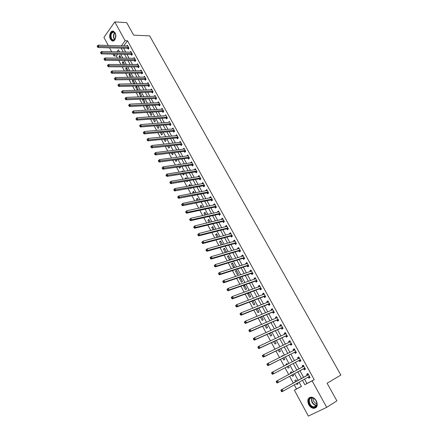 <?xml version="1.0" encoding="UTF-8"?>
<svg xmlns="http://www.w3.org/2000/svg" width="438" height="438" viewBox="0 0 438 438"><rect width="100%" height="100%" fill="white"/><g stroke="black" fill="none" stroke-linecap="round" stroke-linejoin="round"><path stroke-width="0.66" d="M115.074 32.812C117.116 36.223 114.789 42.278 112.018 40.865L110.453 39.31C108.427 35.927 110.726 29.855 113.535 31.279L115.074 32.812M316.335 400.858C318.119 405.424 317.2 407.926 313.575 408.358C311.593 408.057 309.967 406.814 308.691 404.63C306.918 400.058 307.859 397.567 311.517 397.162C313.46 397.474 315.07 398.706 316.335 400.858M108.296 45.481L103.932 37.394L114.778 21.9L126.697 22.645L133.645 35.144L149.654 35.883L340.873 375.059L327.093 383.228L336.888 400.858L326.693 407.356L308.368 416.1L294.369 390.165L301.459 386.447L299.11 382.139M294.265 384.854L296.488 388.96L294.369 390.165M117.636 54.219L116.333 55.987L117.504 58.15M118.769 60.482L120.943 64.506M122.202 66.828L124.408 70.907M125.662 73.223L127.891 77.351M129.139 79.65L131.4 83.833M132.643 86.127L134.931 90.359M136.169 92.642L138.485 96.929M139.717 99.202L142.065 103.538M143.286 105.804L145.662 110.195M146.883 112.446L149.292 116.897M150.502 119.136L152.939 123.642M154.143 125.87L156.612 130.431M157.811 132.648L160.313 137.269M161.507 139.476L164.036 144.151M165.219 146.341L167.781 151.077M168.964 153.256L171.559 158.052M172.731 160.22L175.359 165.077M176.525 167.234L179.18 172.145M180.341 174.291L183.035 179.268M184.184 181.398L186.911 186.435M188.055 188.548L190.815 193.651M191.954 195.753L194.751 200.916M195.879 203.008L198.71 208.236M199.832 210.311L202.695 215.606M203.807 217.664L206.709 223.024M207.815 225.072L210.749 230.498M211.85 232.529L214.823 238.02M215.912 240.035L218.923 245.598M220.007 247.601L223.051 253.23M224.125 255.217L227.213 260.917M228.275 262.888L231.395 268.658M232.452 270.607L235.617 276.455M236.662 278.387L239.865 284.306M240.905 286.228L244.141 292.212M245.171 294.117L248.456 300.178M249.474 302.067L252.792 308.204M253.805 310.071L257.166 316.285M258.168 318.136L261.574 324.427M262.565 326.261L266.008 332.628M266.988 334.446L270.481 340.89M271.45 342.686L274.982 349.217M275.945 350.991L279.521 357.6M280.468 359.357L284.092 366.048M285.029 367.783L288.697 374.561M289.622 376.275L293.323 383.113M116.333 55.987L113.946 55.944L112.966 54.126M111.695 51.777L109.571 47.841M296.488 388.96L301.415 386.371M296.455 383.628L296.926 384.493L298.097 383.869L297.616 382.976M296.674 381.246L295.951 379.916L294.785 380.545L295.513 381.892M291.823 375.081L292.475 376.286L293.635 375.651L292.984 374.452M292.058 372.749L291.505 371.731L290.35 372.366L290.898 373.373M287.24 366.628L288.056 368.139L289.206 367.493L288.407 366.02M287.47 364.296L287.093 363.595L285.948 364.246L286.299 364.903M282.691 358.24L283.671 360.047L284.81 359.39L283.862 357.649M282.915 355.902L282.707 355.525L281.574 356.187L281.738 356.488M278.174 349.907L279.313 352.015L280.44 351.347L279.351 349.338M278.393 347.575L277.665 347.925M273.69 341.64L274.987 344.044L276.104 343.365L274.872 341.087M269.239 333.433L270.695 336.121L271.801 335.431L270.427 332.896M264.815 325.286L266.43 328.259L267.525 327.558L266.008 324.766M260.429 317.194L262.198 320.452L263.282 319.74L261.628 316.696M256.077 309.162L257.993 312.694L259.066 311.976L257.276 308.686M252.31 300.977L251.823 301.317L253.816 304.996L254.878 304.262L252.956 300.731M250.722 296.608L248.735 292.951L247.689 293.695L249.665 297.347L250.722 296.608M246.589 289.003L244.618 285.368L243.583 286.123L245.548 289.753L246.589 289.003M242.493 281.448L240.533 277.845L239.504 278.606L241.458 282.209L242.493 281.448M238.42 273.947L236.471 270.366L235.458 271.144L237.396 274.719L238.42 273.947M234.374 266.501L232.441 262.942L231.434 263.725L233.361 267.279L234.374 266.501M230.355 259.099L228.439 255.568L227.442 256.361L229.353 259.887L230.355 259.099M226.369 251.751L224.464 248.242L223.473 249.047L225.373 252.551L226.369 251.751M222.071 244.727L222.405 244.453L220.511 240.966L219.537 241.781L221.256 244.951M218.398 237.078L216.586 233.744L215.622 234.56L217.16 237.407M214.341 229.6L212.693 226.566L211.735 227.393L213.098 229.912M210.306 222.17L208.822 219.433L207.869 220.27L209.063 222.466M206.298 214.795L204.973 212.353L204.037 213.196L205.055 215.074M202.323 207.47L201.157 205.318L200.226 206.172L201.075 207.732M198.376 200.193L197.363 198.326L196.438 199.191L197.116 200.445M194.45 192.966L193.591 191.384L192.676 192.255L193.191 193.207M194.888 195.195L194.477 195.578L194.33 195.299M190.552 185.794L189.846 184.491L188.942 185.367L189.293 186.013M191.494 187.935L190.733 188.668L190.437 188.121M186.572 180.993L187.01 181.803L187.836 180.784M186.687 178.666L186.128 177.636L185.23 178.523L185.422 178.874M182.734 173.913L183.308 174.981L184.201 174.094L183.998 173.716M182.843 171.586L182.432 170.831L181.573 171.784M178.918 166.883L179.635 168.203L180.516 167.305L180.188 166.703M179.027 164.557L178.759 164.069L178.162 164.677M175.134 159.897L175.983 161.469L176.859 160.565L176.404 159.728M175.233 157.576L174.844 157.625M171.373 152.961L172.358 154.784L173.224 153.869L172.643 152.807M167.634 146.073L168.75 148.137L169.61 147.217L168.909 145.931M163.921 139.224L165.17 141.534L166.024 140.609L165.203 139.098M160.237 132.429L161.617 134.97L162.454 134.039L161.518 132.309M156.574 125.673L158.08 128.454L158.912 127.513L157.855 125.569M152.933 118.961L154.565 121.972L155.391 121.03L154.22 118.868M149.561 112.281L151.077 115.539L151.893 114.586L150.606 112.216M146.319 105.646L145.953 106.084L147.606 109.144L148.416 108.186L147.02 105.607M143.089 99.054L142.514 99.749L144.162 102.788L144.962 101.824L143.45 99.043M139.859 92.517L139.098 93.453L140.735 96.469L141.529 95.5L139.908 92.517M138.118 89.221L136.492 86.215L135.709 87.195L137.335 90.195L138.118 89.221M134.094 83.773L134.729 82.974L133.108 79.99L132.336 80.975L133.853 83.778M130.94 77.312L131.362 76.77L129.752 73.808L128.986 74.799L130.349 77.318M127.792 70.896L128.016 70.606L126.412 67.66L125.651 68.657L126.867 70.901M124.649 64.528L123.1 61.55L122.344 62.552L123.412 64.517M121.277 58.199L119.804 55.478L119.054 56.486L119.974 58.183M304.525 379.094L306.928 383.485L314.227 379.653L127.518 40.794L123.724 45.952M123.576 48.224L125.69 52.089M126.954 54.394L129.095 58.309M130.349 60.608L132.517 64.567M133.765 66.855L135.961 70.868M137.209 73.146L139.426 77.208M140.669 79.475L142.919 83.587M144.151 85.848L146.429 90.009M147.661 92.259L149.966 96.475M151.187 98.709L153.524 102.979M154.74 105.202L157.105 109.527M158.315 111.739L160.708 116.119M161.912 118.32L164.338 122.749M165.531 124.939L167.989 129.429M169.178 131.608L171.663 136.147M172.846 138.315L175.364 142.914M176.541 145.071L179.087 149.725M180.259 151.871L182.838 156.58M184.004 158.715L186.61 163.484M187.771 165.602L190.41 170.431M191.565 172.539L194.237 177.428M195.381 179.52L198.085 184.469M199.224 186.55L201.967 191.559M203.095 193.623L205.871 198.699M206.993 200.746L209.802 205.882M210.913 207.919L213.755 213.12M214.861 215.146L217.741 220.407M218.841 222.416L221.754 227.744M222.843 229.736L225.794 235.129M226.873 237.106L229.862 242.564M230.935 244.53L233.958 250.054M235.02 252.003L238.08 257.599M239.137 259.531L242.236 265.193M243.282 267.109L246.419 272.841M247.459 274.741L250.629 280.544M251.658 282.428L254.872 288.303M255.896 290.17L259.148 296.115M260.156 297.966L263.446 303.983M264.448 305.817L267.782 311.905M268.773 313.723L272.146 319.888M273.131 321.684L276.542 327.931M277.517 329.704L280.972 336.028M281.935 337.786L285.434 344.18M286.386 345.921L289.929 352.398M290.865 354.118L294.451 360.677M295.382 362.374L299.012 369.01M299.931 370.69L303.594 377.392M308.248 377.08L308.845 378.169L310.055 377.523L307.854 373.515L306.644 374.167L307.241 375.251M303.682 368.769L304.273 369.847L305.478 369.19L303.288 365.21L302.094 365.872L302.68 366.945M299.149 360.512L299.734 361.58L300.928 360.912L298.754 356.965L297.572 357.638L298.158 358.706M294.648 352.316L295.234 353.378L296.411 352.7L294.254 348.779L293.082 349.464L293.663 350.52M290.18 344.18L290.761 345.237L291.927 344.542L289.786 340.649L288.626 341.344L289.19 342.374M285.746 336.099L286.321 337.15L287.476 336.45L285.352 332.579L284.202 333.291L284.744 334.276M281.344 328.078L281.913 329.124L283.058 328.407L280.95 324.569L279.811 325.286L280.331 326.239M276.975 320.118L277.539 321.153L278.672 320.424L276.575 316.614L275.453 317.347L275.951 318.256M272.633 312.212L273.197 313.236L274.314 312.502L272.233 308.719L271.122 309.458L271.598 310.334M268.324 304.361L268.883 305.379L269.989 304.634L267.925 300.879L266.824 301.629L267.284 302.466M264.043 296.564L264.596 297.577L265.696 296.822L263.643 293.088L262.554 293.849L262.992 294.654M259.794 288.823L260.342 289.83L261.431 289.064L259.395 285.357L258.31 286.129L258.732 286.895M255.573 281.136L256.12 282.138L257.199 281.36L255.173 277.681L254.106 278.464L254.505 279.192M251.385 273.504L251.927 274.495L252.994 273.712L250.985 270.054L249.923 270.848L250.306 271.544M247.224 265.926L247.76 266.906L248.817 266.112L246.824 262.488L245.773 263.287L246.134 263.95M243.09 258.398L243.627 259.373L244.672 258.568L242.69 254.965L241.65 255.776L241.995 256.405M238.984 250.925L239.515 251.894L240.55 251.078L238.584 247.503L237.555 248.319L237.883 248.915M234.91 243.501L235.436 244.464L236.46 243.637L234.511 240.084L233.492 240.911L233.799 241.475M230.859 236.126L231.384 237.084L232.403 236.252L230.459 232.72L229.452 233.558L229.742 234.089M226.84 228.8L227.36 229.753L228.368 228.91L226.441 225.406L225.439 226.254L225.712 226.753M222.849 221.529L223.369 222.471L224.36 221.623L222.449 218.14L221.458 218.995L221.716 219.465M218.885 214.308L219.4 215.244L220.38 214.385L218.48 210.93L217.5 211.789L217.741 212.227M214.943 207.13L215.458 208.061L216.432 207.196L214.543 203.763L213.574 204.634L213.793 205.039M211.034 200.007L211.538 200.927L212.507 200.056L210.629 196.646L209.671 197.522L209.873 197.899M207.147 192.928L207.65 193.842L208.608 192.961L206.741 189.572L205.794 190.459L205.98 190.804M203.287 185.898L203.785 186.807L204.732 185.915L202.882 182.553L201.94 183.445L202.115 183.763M199.449 178.912L199.947 179.815L200.889 178.918L199.049 175.572L198.118 176.481L198.272 176.766M195.644 171.975L196.136 172.873L197.067 171.964L195.239 168.646L194.456 169.813M191.86 165.082L192.348 165.975L193.267 165.06L191.455 161.764L190.667 162.909M188.099 158.233L188.586 159.125L189.501 158.2L187.699 154.926L186.9 156.048M184.365 151.433L184.852 152.314L185.75 151.384L183.965 148.132L183.161 149.238M180.659 144.677L181.14 145.553L182.033 144.617L180.253 141.381L179.443 142.47M176.974 137.965L177.45 138.835L178.337 137.893L176.569 134.68L175.753 135.747M173.311 131.296L173.787 132.161L174.663 131.208L172.906 128.016L172.085 129.068M169.676 124.671L170.147 125.531L171.012 124.573L169.271 121.403L168.444 122.426M166.062 118.09L166.528 118.944L167.387 117.975L165.657 114.827L164.825 115.835M162.471 111.548L162.936 112.396L163.785 111.427L162.065 108.296L161.228 109.286M158.901 105.054L159.366 105.897L160.209 104.912L158.501 101.802L157.669 102.777M155.359 98.594L155.819 99.431L156.651 98.446L154.953 95.358L154.154 96.311M151.838 92.183L152.293 93.015L153.119 92.018L151.433 88.952L150.661 89.883M148.34 85.81L148.794 86.636L149.61 85.634L147.934 82.585L147.19 83.499M144.863 79.475L145.312 80.296L146.122 79.289L144.458 76.256L143.741 77.154M141.403 73.179L141.852 73.995L142.657 72.987L141.003 69.971L140.308 70.852M137.97 66.926L138.419 67.737L139.213 66.718L137.57 63.729L136.897 64.594M134.559 60.712L135.003 61.517L135.791 60.493L134.159 57.52L133.508 58.369M131.17 54.536L131.608 55.341L132.391 54.307L130.765 51.35L130.135 52.188M127.803 48.399L128.241 49.198L129.013 48.164L127.398 45.223L126.79 46.045M114.778 21.9L125.115 40.707L121.321 45.88M127.518 40.794L125.115 40.707M314.227 379.653L312.124 380.857L326.693 407.356M302.412 380.283L304.815 384.69L312.124 380.857M121.178 48.158L123.297 52.034M124.556 54.35L126.702 58.276M127.956 60.581L130.13 64.556M131.378 66.85L133.579 70.874M134.822 73.162L137.05 77.236M138.288 79.513L140.543 83.642M141.775 85.903L144.058 90.08M145.285 92.336L147.595 96.568M148.821 98.813L151.159 103.094M152.375 105.328L154.745 109.664M155.955 111.887L158.353 116.278M159.558 118.49L161.983 122.936M163.182 125.131L165.641 129.637M166.834 131.822L169.32 136.382M170.508 138.556L173.026 143.171M174.204 145.334L176.755 150.004M177.927 152.156L180.511 156.886M181.677 159.021L184.288 163.812M185.449 165.936L188.094 170.787M189.249 172.9L191.926 177.806M193.07 179.903L195.781 184.874M196.919 186.96L199.668 191.992M200.796 194.061L203.577 199.153M204.699 201.212L207.513 206.369M208.63 208.411L211.477 213.635M212.583 215.666L215.469 220.944M216.569 222.964L219.487 228.308M220.577 230.311L223.533 235.726M224.617 237.714L227.607 243.194M228.68 245.165L231.707 250.711M232.775 252.666L235.841 258.283M236.898 260.221L240.002 265.91M241.053 267.832L244.19 273.586M245.231 275.497L248.412 281.322M249.441 283.211L252.66 289.107M253.684 290.985L256.942 296.953M257.955 298.809L261.251 304.853M262.258 306.693L265.592 312.809M266.589 314.632L269.967 320.824M270.952 322.631L274.374 328.9M275.349 330.685L278.809 337.03M279.772 338.793L283.282 345.221M284.235 346.967L287.782 353.471M288.724 355.196L292.316 361.783M293.246 363.491L296.887 370.154M297.807 371.84L301.475 378.569M119.563 51.952L118.413 49.844L116.913 51.892M115.243 54.17L113.946 55.944M298.174 380.408L294.489 373.636M293.57 371.939L289.918 365.232M288.981 363.513L285.379 356.882M284.432 355.141L280.873 348.599M279.92 346.841L276.4 340.37M275.436 338.596L271.96 332.207M270.985 330.411L267.552 324.098M266.567 322.286L263.178 316.05M262.181 314.221L258.831 308.062M257.823 306.211L254.516 300.129M253.503 298.262L250.235 292.255M249.211 290.367L245.981 284.432M244.946 282.532L241.76 276.668M240.714 274.746L237.566 268.959M236.515 267.021L233.405 261.3M232.343 259.351L229.271 253.701M228.198 251.73L225.165 246.151M224.086 244.169L221.086 238.655M220.002 236.657L217.04 231.209M215.945 229.194L213.021 223.818M211.915 221.787L209.025 216.476M207.913 214.434L205.061 209.183M203.944 207.125L201.124 201.94M199.996 199.87L197.209 194.746M196.076 192.665L193.328 187.606M192.189 185.504L189.468 180.511M188.318 178.397L185.635 173.464M184.48 171.34L181.83 166.462M180.67 164.327L178.047 159.509M176.881 157.357L174.291 152.605M173.119 150.442L170.563 145.744M169.38 143.565L166.856 138.928M165.668 136.738L163.177 132.156M161.978 129.96L159.52 125.432M158.315 123.22L155.884 118.753M154.674 116.53L152.276 112.112M151.061 109.883L148.69 105.52M147.469 103.275L145.126 98.966M143.899 96.716L141.589 92.462M140.357 90.195L138.074 85.996M136.837 83.718L134.576 79.568M133.333 77.28L131.104 73.184M129.856 70.89L127.655 66.844M126.401 64.534L124.228 60.543M122.968 58.227L120.828 54.279M306.928 383.485L304.815 384.69M310.038 377.496L308.845 378.169M298.081 383.841L296.926 384.493M120.362 56.507L119.054 56.486M123.647 62.563L122.344 62.552M126.954 68.657L125.651 68.657M130.283 74.788L128.986 74.799M133.634 80.953L132.336 80.975M137.006 87.162L135.709 87.195M140.395 93.409L139.098 93.453M143.806 99.694L142.514 99.749M147.239 106.018L145.953 106.084M150.699 112.385L149.407 112.462M182.81 171.526L181.546 171.723M186.495 178.315L185.23 178.523M190.201 185.143L188.942 185.367M193.935 192.019L192.676 192.255M197.691 198.94L196.438 199.191M201.475 205.909L200.226 206.172M205.285 212.923L204.037 213.196M209.118 219.98L207.869 220.27M212.972 227.087L211.735 227.393M216.859 234.242L215.622 234.56M220.768 241.442L219.537 241.781M224.705 248.696L223.473 249.047M228.669 255.995L227.442 256.361M232.66 263.342L231.434 263.725M236.679 270.744L235.458 271.144M240.725 278.196L239.504 278.606M244.798 285.696L243.583 286.123M248.899 293.246L247.689 293.695M253.027 300.857L251.823 301.317M282.751 355.601L281.574 356.187M287.114 363.644L285.948 364.246M291.516 371.742L290.35 372.366M303.299 365.226L302.094 365.872M298.782 357.014L297.572 357.638M294.298 348.856L293.082 349.464M289.846 340.759L288.626 341.344M285.428 332.721L284.202 333.291M281.043 324.739L279.811 325.286M276.685 316.816L275.453 317.347M272.359 308.949L271.122 309.458M268.067 301.136L266.824 301.629M263.802 293.378L262.554 293.849M259.57 285.675L258.31 286.129M255.365 278.026L254.106 278.464M251.188 270.427L249.923 270.848M247.043 262.882L245.773 263.287M242.92 255.392L241.65 255.776M238.83 247.952L237.555 248.319M234.768 240.561L233.492 240.911M230.738 233.219L229.452 233.558M226.731 225.931L225.439 226.254M222.75 218.693L221.458 218.995M218.797 211.499L217.5 211.789M214.872 204.36L213.574 204.634M210.974 197.264L209.671 197.522M207.097 190.218L205.794 190.459M203.248 183.215L201.94 183.445M199.427 176.262L198.118 176.481M195.633 169.358L194.313 169.555M191.86 162.498L190.541 162.684M188.11 155.682L186.791 155.851M184.393 148.909L183.068 149.068M180.691 142.18L179.366 142.323M177.018 135.495L175.687 135.627M173.371 128.854L172.035 128.975M170.541 123.713L141.343 125.985L140.603 124.606L168.406 122.366M166.916 117.121L137.669 119.109L136.935 117.74L164.803 115.796M162.432 109.199L161.217 109.27M309.458 376.434L308.171 377.08L309.858 377.162M308.286 374.802L280.95 390.012L308.451 374.6M281.486 390.417L282.171 389.355L283.112 391.118L281.891 391.769L281.371 391.38L281.858 391.123L281.486 390.417L280.993 390.68L281.371 391.38M309.387 376.434L283.112 391.118L281.858 391.123M307.076 375.448L308.007 373.844M280.95 390.012L280.993 390.68M305.27 368.873L303.425 368.801L277.205 382.998L278.415 382.336L277.484 380.589L303.879 366.288M302.592 367.088L303.479 365.555M304.881 368.106L278.415 382.336L277.172 382.336L276.794 381.64L276.312 381.903L276.685 382.604L277.172 382.336M276.312 381.903L276.274 381.257L277.484 380.589L276.794 381.64M276.685 382.604L277.205 382.998M300.742 360.633L298.891 360.54L272.562 374.298L273.755 373.625L272.83 371.889L299.346 358.032M299.307 358.092L298.119 358.766L298.962 357.337M300.337 359.844L273.755 373.625L272.513 373.619L272.14 372.93L271.664 373.198L272.036 373.893L272.513 373.619M271.664 373.198L271.637 372.568L272.83 371.889L272.14 372.93M272.036 373.893L272.562 374.298M296.247 352.448L294.391 352.344L267.946 365.664L269.135 364.974L268.215 363.255L294.84 349.842M293.663 350.531L294.478 349.179M295.825 351.637L269.135 364.974L267.892 364.969L267.525 364.285L267.049 364.558L267.421 365.248L267.892 364.969M267.049 364.558L267.032 363.945L268.215 363.255L267.525 364.285M267.421 365.248L267.946 365.664M291.779 344.328L289.923 344.202L263.369 357.096L264.547 356.39L263.632 354.681L290.367 341.706M289.233 342.352L290.027 341.082M291.347 343.485L264.547 356.39L263.309 356.384L262.942 355.7L262.471 355.985L262.838 356.669L263.309 356.384M262.471 355.985L262.461 355.388L263.632 354.681L262.942 355.7M262.838 356.669L263.369 357.096M312.321 397.764C317.599 398.629 318.667 408.731 313.34 407.329C308.106 406.398 307.038 396.456 312.321 397.764M313.509 406.842L313.898 406.907C318.525 407.603 317.205 398.728 312.568 397.994L312.25 397.939C307.607 397.217 308.861 406.042 313.509 406.842M313.635 398.383C313.05 400.825 313.975 402.593 316.411 403.688L316.893 403.743M309.858 397.365C306.167 399.106 308.883 407.274 313.411 408.035L316.066 407.608M111.148 38.894C108.794 34.892 112.949 28.979 115.145 33.272L115.331 33.655C116.185 36.266 115.851 38.363 114.329 39.957C113.124 40.739 112.062 40.389 111.148 38.894M115.331 33.655L114 32.264C111.241 32.483 110.42 34.624 111.537 38.697L112.785 39.94L114.482 39.677L115.364 38.511M115.577 34.35L115.533 38.046M113.185 31.164C110.25 32.264 109.473 34.98 110.852 39.305L112.407 40.849L113.075 41.008M287.344 336.264L285.488 336.121L258.831 348.588L259.991 347.876L259.082 346.179L285.926 333.63M284.842 334.232L285.603 333.039M286.901 335.399L259.991 347.876L258.754 347.865L258.393 347.186L257.927 347.476L258.294 348.15L258.754 347.865M257.927 347.476L257.927 346.896L259.082 346.179L258.393 347.186M258.294 348.15L258.831 348.588M282.948 328.259L281.087 328.1L254.319 340.145L255.469 339.417L254.571 337.736L281.519 325.609M280.484 326.173L281.218 325.056M282.488 327.367L255.469 339.417L254.237 339.412L253.876 338.738L253.421 339.028L253.777 339.702L254.237 339.412M253.421 339.028L253.421 338.465L254.571 337.736L253.876 338.738M253.777 339.702L254.319 340.145M278.579 320.309L276.712 320.134L249.846 331.769L250.979 331.029L250.087 329.36L277.144 317.649M276.154 318.169L276.86 317.128M278.103 319.395L250.979 331.029L249.753 331.019L249.397 330.345L248.943 330.646L249.299 331.314L249.753 331.019M248.943 330.646L248.954 330.099L250.087 329.36L249.397 330.345M249.299 331.314L249.846 331.769M274.237 312.414L272.37 312.223L245.406 323.452L246.528 322.702L245.641 321.043L272.797 309.743M271.856 310.224L272.535 309.255M273.75 311.473L246.528 322.702L245.307 322.686L244.951 322.023L244.503 322.324L244.858 322.987L245.307 322.686M244.503 322.324L244.519 321.793L245.641 321.043L244.951 322.023M244.858 322.987L245.406 323.452M269.928 304.574L268.061 304.372L240.999 315.196L242.11 314.435L241.228 312.787L268.483 301.892M267.591 302.34L268.237 301.443M269.43 303.616L242.11 314.435L240.889 314.418L240.533 313.756L240.09 314.062L240.446 314.719L240.889 314.418M240.09 314.062L240.117 313.553L241.228 312.787L240.533 313.756M240.446 314.719L240.999 315.196M265.652 296.794L263.78 296.575L236.619 307L237.719 306.228L236.849 304.591L264.202 294.101M263.358 294.517L263.972 293.679M265.138 295.809L237.719 306.228L236.504 306.206L236.153 305.554L235.715 305.866L236.066 306.518L236.504 306.206M235.715 305.866L235.748 305.368L236.849 304.591L236.153 305.554M236.066 306.518L236.619 307M259.154 286.742L259.734 285.976M231.368 297.725L231.718 298.377L232.151 298.059L231.806 297.413L231.368 297.725L231.412 297.249L232.496 296.46L259.948 286.364M231.806 297.413L232.496 296.46L233.366 298.081L232.277 298.864L259.531 288.828L261.404 289.064M260.878 288.056L233.366 298.081L232.151 298.059M231.718 298.377L232.277 298.864M254.976 279.028L255.529 278.322M227.059 289.649L227.399 290.29L227.831 289.972L227.486 289.326L227.059 289.649L227.108 289.184L228.182 288.385L255.721 278.678M227.486 289.326L228.182 288.385L229.041 289.994L227.963 290.794L255.31 281.141L257.161 281.388M256.646 280.358L229.041 289.994L227.831 289.972M227.399 290.29L227.963 290.794M250.832 271.368L251.352 270.722M222.778 281.629L223.117 282.269L223.544 281.946L223.199 281.305L222.778 281.629L222.832 281.18L223.895 280.369L251.527 271.045M223.199 281.305L223.895 280.369L224.749 281.968L223.681 282.778L251.122 273.504L252.923 273.761M252.447 272.721L224.749 281.968L223.544 281.946M223.117 282.269L223.681 282.778M246.72 263.764L247.202 263.178M218.524 273.668L218.863 274.303L219.285 273.974L218.945 273.339L218.524 273.668L218.589 273.235L219.641 272.414L247.361 263.468M218.945 273.339L219.641 272.414L220.489 274.002L219.433 274.818L246.961 265.921L248.724 266.184M248.275 265.127L220.489 274.002L219.285 273.974M218.863 274.303L219.433 274.818M242.636 256.208L243.079 255.683M214.302 265.762L214.642 266.392L215.058 266.063L214.724 265.433L214.302 265.762L214.374 265.346L215.414 264.514L243.227 255.945M214.724 265.433L215.414 264.514L216.257 266.09L215.217 266.917L242.827 258.393L244.552 258.661M244.13 257.593L216.257 266.09L215.058 266.063M214.642 266.392L215.217 266.917M238.579 248.713L238.989 248.236M210.114 257.916L210.448 258.54L210.864 258.206L210.53 257.582L210.114 257.916L210.191 257.511L211.226 256.673L239.115 248.472M210.53 257.582L211.226 256.673L212.058 258.239L211.028 259.077L238.721 250.914L240.413 251.188M240.019 250.109L212.058 258.239L210.864 258.206M210.448 258.54L211.028 259.077M234.549 241.267L234.927 240.845M205.959 250.125L206.287 250.75L206.698 250.405L206.364 249.786L205.959 250.125L206.041 249.737L207.059 248.888L235.036 241.048M206.364 249.786L207.059 248.888L207.891 250.437L206.867 251.286L234.642 243.49L236.301 243.769M235.934 242.674L207.891 250.437L206.698 250.405M206.287 250.75L206.867 251.286M230.87 233.52L230.552 233.876M201.825 242.389L202.159 243.008L202.559 242.663L202.23 242.05L201.825 242.389L202.925 241.157L230.985 233.678M202.23 242.05L202.925 241.157L203.752 242.701L202.739 243.555L230.596 236.115L232.222 236.4M231.872 235.294L203.752 242.701L202.559 242.663M202.159 243.008L202.739 243.555M226.583 226.534L226.884 226.211M197.73 234.713L198.053 235.326L198.452 234.976L198.129 234.363L197.73 234.713L198.825 233.481L226.961 226.358M198.129 234.363L198.825 233.481L199.64 235.014L198.638 235.879L226.577 228.789L228.171 229.079M227.842 227.963L199.64 235.014L198.452 234.976M198.053 235.326L198.638 235.879M222.635 219.246L222.904 218.967M193.656 227.087L193.979 227.694L194.379 227.344L194.05 226.736L193.656 227.087L194.751 225.866L222.964 219.088M194.05 226.736L194.751 225.866L195.562 227.382L194.571 228.258L222.581 221.513L224.146 221.809M223.84 220.681L195.562 227.382L194.379 227.344M193.979 227.694L194.571 228.258M189.616 219.52L189.939 220.122L190.327 219.766L190.004 219.164L189.616 219.52L190.705 218.299L218.995 211.866M190.004 219.164L190.705 218.299L191.51 219.805L190.53 220.692L218.617 214.286L220.15 214.587M219.865 213.448L191.51 219.805L190.327 219.766M189.939 220.122L190.53 220.692M185.602 212.003L185.92 212.6L186.309 212.238L185.991 211.642L185.602 212.003L186.687 210.782L215.053 204.694M185.991 211.642L186.687 210.782L187.486 212.282L186.517 213.18L214.675 207.108L216.186 207.415M215.918 206.265L187.486 212.282L186.309 212.238M185.92 212.6L186.517 213.18M181.617 204.535L181.934 205.132L182.317 204.77L182 204.174L181.617 204.535L182.695 203.325L211.138 197.565M182 204.174L182.695 203.325L183.495 204.814L182.531 205.718L210.766 199.98L212.244 200.286M211.997 199.126L182.317 204.77M181.934 205.132L182.531 205.718M177.658 197.127L177.976 197.719L178.354 197.352L178.042 196.761L177.658 197.127L178.737 195.917L207.251 190.492M178.042 196.761L178.737 195.917L179.525 197.396L178.578 198.31L206.878 192.901L208.335 193.213M208.099 192.041L178.354 197.352M177.976 197.719L178.578 198.31M173.733 189.764L174.045 190.355L174.417 189.982L174.105 189.397L173.733 189.764L174.806 188.564L203.385 183.462M174.105 189.397L174.806 188.564L175.589 190.032L174.647 190.952L203.018 185.865L204.453 186.183M204.228 185L174.417 189.982M174.045 190.355L174.647 190.952M169.829 182.46L170.141 183.04L170.513 182.668L170.201 182.082L169.829 182.46L170.897 181.261L199.547 176.481M170.201 182.082L170.897 181.261L171.674 182.717L170.749 183.648L199.186 178.879L200.593 179.197M200.385 178.009L170.513 182.668M170.141 183.04L170.749 183.648M165.953 175.2L166.265 175.78L166.632 175.403L166.32 174.822L165.953 175.2L167.02 174.006L195.737 169.544M166.32 174.822L167.02 174.006L167.792 175.452L166.873 176.394L195.375 171.942L196.761 172.26M196.569 171.066L166.632 175.403M166.265 175.78L166.873 176.394M162.104 167.989L162.41 168.564L162.777 168.187L162.471 167.612L162.104 167.989L163.166 166.801L191.948 162.657M162.471 167.612L163.166 166.801L163.938 168.236L163.024 169.188L191.592 165.049L192.955 165.372M192.775 164.162L162.777 168.187M162.41 168.564L163.024 169.188M158.282 160.834L158.589 161.403L158.95 161.02L158.644 160.45L158.282 160.834L159.344 159.646L188.187 155.813M158.644 160.45L159.344 159.646L160.105 161.075L159.202 162.033L187.831 158.2L189.178 158.529M189.008 157.313L158.95 161.02M158.589 161.403L159.202 162.033M154.488 153.727L154.789 154.291L155.151 153.908L154.844 153.338L154.488 153.727L155.545 152.544L184.447 149.013M154.844 153.338L155.545 152.544L156.3 153.962L155.408 154.926L184.097 151.395L185.422 151.723M185.269 150.502L155.151 153.908M154.789 154.291L155.408 154.926M150.721 146.664L151.022 147.228L151.373 146.839L151.072 146.276L150.721 146.664L151.772 145.487L180.735 142.257M151.072 146.276L151.772 145.487L152.523 146.894L151.641 147.869L180.39 144.639L181.693 144.973M181.551 143.741L151.373 146.839M151.022 147.228L151.641 147.869M177.855 137.017L148.772 139.875L148.022 138.479L177.045 135.55M177.992 138.26L176.7 137.921L147.896 140.861L148.772 139.875L147.622 139.821L147.327 139.262L146.976 139.656L147.278 140.215L147.622 139.821M147.278 140.215L147.896 140.861M148.022 138.479L147.327 139.262M174.187 130.343L145.044 132.911L144.305 131.52L173.382 128.881M174.313 131.592L173.043 131.252L144.179 133.897L145.044 132.911L143.899 132.851L143.604 132.292L143.259 132.692L143.554 133.245L143.899 132.851M143.554 133.245L144.179 133.897M144.305 131.52L143.604 132.292M170.656 124.967L169.402 124.627L140.489 126.982L141.343 125.985L140.204 125.925L139.908 125.372L139.563 125.772L139.859 126.325L140.204 125.925M139.859 126.325L140.489 126.982M140.603 124.606L139.908 125.372M167.026 118.38L165.788 118.041L136.82 120.116L137.669 119.109L136.53 119.048L136.234 118.501L135.9 118.906L136.191 119.454L136.53 119.048M136.191 119.454L136.82 120.116M136.935 117.74L136.234 118.501M163.319 110.573L134.017 112.281L133.289 110.923L162.531 109.144M163.423 111.843L162.197 111.498L133.174 113.294L134.017 112.281L132.878 112.216L132.588 111.674L132.254 112.079L132.544 112.626L132.878 112.216M132.544 112.626L133.174 113.294M133.289 110.923L132.588 111.674M159.744 104.069L130.387 105.498L129.664 104.145L158.961 102.645M159.837 105.344L158.633 105L129.56 106.522L130.387 105.498L129.254 105.432L128.969 104.896L128.635 105.301L128.925 105.843L129.254 105.432M128.925 105.843L129.56 106.522M129.664 104.145L128.969 104.896M156.191 97.608L126.785 98.764L126.067 97.417L155.413 96.196M156.278 98.889L155.085 98.545L125.963 99.787L126.785 98.764L125.657 98.692L125.372 98.156L125.044 98.566L125.328 99.108L125.657 98.692M125.328 99.108L125.963 99.787M126.067 97.417L125.372 98.156M152.665 91.186L123.209 92.068L122.492 90.737L151.887 89.779M152.742 92.473L151.564 92.128L122.394 93.102L123.209 92.068L122.082 92.002L121.797 91.465L121.468 91.881L121.753 92.413L122.082 92.002M121.753 92.413L122.394 93.102M122.492 90.737L121.797 91.465M149.155 84.808L119.651 85.421L118.944 84.096L148.389 83.412M149.227 86.1L148.066 85.749L118.846 86.461L119.651 85.421L118.528 85.35L118.244 84.819L117.926 85.24L118.205 85.766L118.528 85.35M118.205 85.766L118.846 86.461M118.944 84.096L118.244 84.819M145.668 78.468L116.119 78.818L115.418 77.499L144.907 77.077M145.739 79.765L144.589 79.415L115.325 79.864L116.119 78.818L115.002 78.747L114.718 78.216L114.4 78.637L114.679 79.163L115.002 78.747M114.679 79.163L115.325 79.864M115.418 77.499L114.718 78.216M142.208 72.166L112.615 72.254L111.914 70.951L141.452 70.786M142.268 73.474L141.135 73.119L111.821 73.31L112.615 72.254L111.493 72.182L111.214 71.662L110.902 72.084L111.181 72.604L111.493 72.182M111.181 72.604L111.821 73.31M111.914 70.951L111.214 71.662M138.769 65.908L109.128 65.738L108.432 64.441L138.014 64.539M138.824 67.222L137.702 66.866L108.345 66.8L109.128 65.738L108.011 65.667L107.737 65.147L107.425 65.569L107.699 66.089L108.011 65.667M107.699 66.089L108.345 66.8M108.432 64.441L107.737 65.147M135.347 59.688L105.668 59.261L104.978 57.975L134.597 58.325M135.397 61.002L134.291 60.647L104.89 60.329L105.668 59.261L104.556 59.19L104.277 58.67L103.97 59.103L104.244 59.617L104.556 59.19M104.244 59.617L104.89 60.329M104.978 57.975L104.277 58.67M131.947 53.507L102.224 52.828L101.539 51.547L131.208 52.155M131.997 54.827L130.896 54.471L101.463 53.907L102.224 52.828L101.118 52.757L100.844 52.242L100.537 52.675L100.811 53.184L101.118 52.757M100.811 53.184L101.463 53.907M101.539 51.547L100.844 52.242M128.575 47.364L98.807 46.439L98.128 45.169L127.836 46.017M128.613 48.695L127.529 48.333L98.052 47.523L98.807 46.439L97.701 46.362L97.433 45.853L97.127 46.286L97.4 46.795L97.701 46.362M97.4 46.795L98.052 47.523M98.128 45.169L97.433 45.853M308.418 374.665L307.208 375.311M304.81 368.106L303.611 368.763M304.624 368.139L303.425 368.801M303.846 366.349L302.647 367.011M300.265 359.839L299.077 360.507M300.079 359.872L298.891 360.54M295.754 351.626L294.577 352.311M295.568 351.659L294.391 352.344M294.801 349.902L294.073 350.323M291.275 343.48L290.109 344.175M291.089 343.512L289.923 344.202M290.334 341.766L289.819 342.067M313.898 406.907L316.488 405.55L315.678 405.495C312.195 403.891 310.914 401.367 311.84 397.923M312.135 397.928C311.27 401.263 312.518 403.688 315.869 405.221L316.608 405.292M114.608 39.573L114.033 38.796C113.059 36.436 113.278 34.416 114.685 32.735M114.871 32.943C113.584 34.597 113.404 36.518 114.329 38.719L114.794 39.382M286.83 335.393L285.675 336.094M286.644 335.42L285.488 336.121M285.894 333.685L285.499 333.926M282.411 327.361L281.273 328.073M282.225 327.383L281.087 328.1M281.486 325.664L281.169 325.867M278.031 319.384L276.898 320.107M277.845 319.406L276.712 320.134M273.679 311.467L272.562 312.201M273.493 311.489L272.37 312.223M269.359 303.605L268.248 304.35M269.167 303.622L268.061 304.372M265.067 295.798L263.972 296.553M264.875 295.814L263.78 296.575M260.807 288.045L259.718 288.812M260.615 288.062L259.531 288.828M256.575 280.347L255.502 281.125M256.383 280.364L255.31 281.141M252.376 272.704L251.308 273.493M252.184 272.715L251.122 273.504M248.204 265.116L247.147 265.91M248.012 265.127L246.961 265.921M244.059 257.577L243.013 258.387M243.867 257.588L242.827 258.393M239.947 250.093L238.913 250.908M239.756 250.098L238.721 250.914M235.858 242.657L234.834 243.484M235.666 242.663L234.642 243.49M231.801 235.277L230.788 236.109M231.609 235.277L230.596 236.115M227.771 227.946L226.769 228.789M227.579 227.946L226.577 228.789M223.769 220.664L222.772 221.513M223.577 220.659L222.581 221.513M219.794 213.432L218.808 214.291M219.602 213.426L218.617 214.286M215.846 206.249L214.872 207.114M215.649 206.243L214.675 207.108M211.921 199.109L210.957 199.985M211.729 199.104L210.766 199.98M208.028 192.025L207.07 192.912M207.831 192.014L206.878 192.901M204.157 184.984L203.21 185.876M203.966 184.973L203.018 185.865M200.314 177.992L199.378 178.89M200.122 177.981L199.186 178.879M196.498 171.044L195.567 171.953M196.301 171.034L195.375 171.942M192.704 164.146L191.784 165.06M192.506 164.13L191.592 165.049M188.937 157.291L188.028 158.217M188.74 157.275L187.831 158.2M185.192 150.48L184.294 151.417M185 150.464L184.097 151.395M181.474 143.719L180.582 144.655M181.277 143.697L180.39 144.639M177.784 136.995L176.897 137.943M177.587 136.979L176.7 137.921M174.11 130.321L173.234 131.274M173.919 130.3L173.043 131.252M170.464 123.691L169.599 124.649M170.273 123.664L169.402 124.627M166.845 117.099L165.986 118.068M166.648 117.072L165.788 118.041M163.248 110.551L162.394 111.526M163.051 110.524L162.197 111.498M159.673 104.047L158.83 105.027M159.476 104.02L158.633 105M156.12 97.586L155.282 98.572M155.923 97.554L155.085 98.545M152.588 91.164L151.762 92.155M152.391 91.131L151.564 92.128M149.079 84.78L148.263 85.782M148.882 84.748L148.066 85.749M145.597 78.44L144.786 79.448M145.4 78.407L144.589 79.415M142.131 72.144L141.332 73.157M141.934 72.106L141.135 73.119M138.693 65.881L137.899 66.899M138.496 65.842L137.702 66.866M135.271 59.661L134.488 60.685M135.074 59.623L134.291 60.647M131.876 53.48L131.099 54.509M131.679 53.441L130.896 54.471M128.498 47.337L127.726 48.372M128.301 47.299L127.529 48.333M113.924 39.984L112.785 39.94M114.482 39.677L114.329 39.957"/></g></svg>
